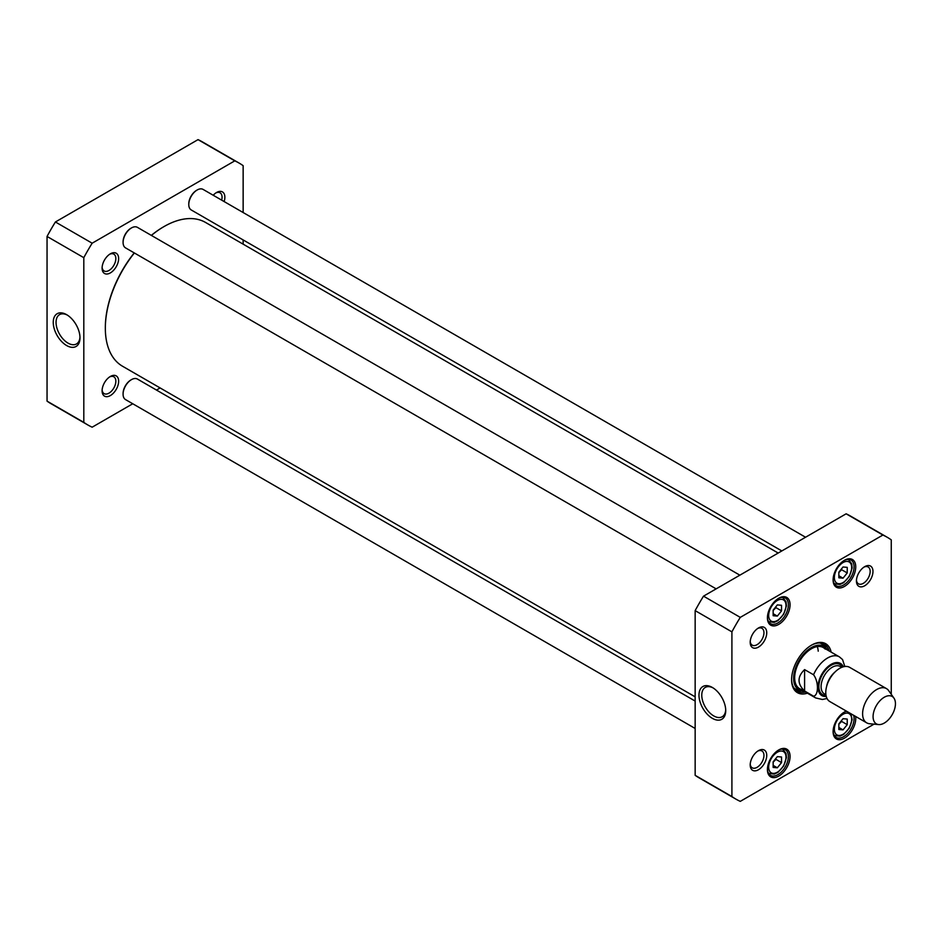 <?xml version="1.0" encoding="UTF-8"?>
<svg xmlns="http://www.w3.org/2000/svg" width="941" height="941" viewBox="0 0 941 941"><rect width="100%" height="100%" fill="white"/><g stroke="black" fill="none" stroke-linecap="round" stroke-linejoin="round"><path stroke-width="1.41" d="M134.222 252.894A82.232 47.473 120 0 0 105.333 327.586A82.232 47.473 120 0 0 105.333 327.915M163.758 226.722A82.232 47.473 120 0 0 163.475 226.887A82.232 47.473 120 0 0 151.325 235.379M105.333 327.586L105.333 328.233A83.02 47.932 -60 0 1 134.363 252.988M151.407 235.438A83.02 47.932 -60 0 1 164.04 226.558A83.02 47.932 -60 0 1 205.55 222.452L778.172 553.049M695.152 696.846L122.53 366.237A83.02 47.932 -60 0 1 105.333 328.233M804.59 691.012C797.203 683.872 797.203 676.732 804.59 669.604L813.542 674.768C818.741 681.425 818.741 695.517 813.542 696.175L804.59 691.012L804.59 669.604M844.83 666.499L842.536 659.547M884.258 723.076A15.809 9.128 -60 0 1 878.659 724.57A15.809 9.128 -60 0 1 876.353 705.597A15.809 9.128 -60 0 1 893.938 698.104A15.809 9.128 -60 0 1 893.95 711.02A15.809 9.128 -60 0 1 884.258 723.076M878.659 724.57L869.578 723.735A19.761 11.41 -60 0 1 866.696 722.841A19.761 11.41 -60 0 1 866.696 700.022A19.761 11.41 -60 0 1 886.469 688.612A19.761 11.41 -60 0 1 888.68 690.659L893.938 698.104M866.696 722.841L829.868 701.586A19.761 11.41 -60 0 1 829.868 678.755A19.761 11.41 -60 0 1 849.641 667.345L886.469 688.612M773.149 767.433L773.149 761.834L777.337 756.623L781.536 756.999L781.536 762.586L777.337 767.797L773.149 767.433M773.149 615.72L773.149 610.133L777.337 604.91L781.536 605.286L781.536 610.874L777.337 616.096L773.149 615.72M838.843 577.798L838.843 572.199L843.03 566.988L847.229 567.364L847.229 572.951L843.03 578.174L838.843 577.798M838.843 729.498L838.843 723.911L843.03 718.689L847.229 719.065L847.229 724.664L843.03 729.875L838.843 729.498M874.024 724.147L740.273 801.367A151.207 87.301 -60 0 1 735.98 799.156A151.207 87.301 -60 0 1 731.91 796.545L731.91 631.858A151.207 87.301 -60 0 1 740.273 617.378L882.893 535.041A151.207 87.301 -60 0 1 887.187 537.252A151.207 87.301 -60 0 1 891.256 539.863L891.256 694.305M872.966 571.434A11.692 6.752 120 0 0 864.697 566.658A11.692 6.752 120 0 0 856.428 580.985A11.692 6.752 120 0 0 864.697 585.761A11.692 6.752 120 0 0 872.966 571.434M766.739 755.423A11.692 6.752 120 0 0 758.47 750.647A11.692 6.752 120 0 0 750.2 764.974A11.692 6.752 120 0 0 758.47 769.738A11.692 6.752 120 0 0 766.739 755.423M790.064 604.769A16.009 9.245 120 0 0 778.736 598.241A16.009 9.245 120 0 0 767.421 617.849A16.009 9.245 120 0 0 778.736 624.389A16.009 9.245 120 0 0 790.064 604.769M790.064 756.482A16.009 9.245 120 0 0 778.736 749.942A16.009 9.245 120 0 0 767.421 769.55A16.009 9.245 120 0 0 778.736 776.09A16.009 9.245 120 0 0 790.064 756.482M831.126 652.101A28.265 16.315 120 0 0 811.577 645.126A28.265 16.315 120 0 0 791.593 679.743A28.265 16.315 120 0 0 807.413 693.176M846.347 711.102A16.009 9.245 120 0 0 844.43 712.019A16.009 9.245 120 0 0 833.103 731.628A16.009 9.245 120 0 0 844.43 738.167A16.009 9.245 120 0 0 855.745 718.559A16.009 9.245 120 0 0 855.581 716.43M855.745 566.847A16.009 9.245 120 0 0 844.43 560.307A16.009 9.245 120 0 0 833.103 579.927A16.009 9.245 120 0 0 844.43 586.455A16.009 9.245 120 0 0 855.745 566.847M766.739 632.764A11.692 6.752 120 0 0 758.47 627.988A11.692 6.752 120 0 0 750.2 642.315A11.692 6.752 120 0 0 758.47 647.09A11.692 6.752 120 0 0 766.739 632.764M887.187 537.252L850.429 516.021A151.207 87.301 120 0 0 846.135 513.81L703.515 596.159A151.207 87.301 120 0 0 695.152 610.627L695.152 775.325A151.207 87.301 120 0 0 699.222 777.936L735.98 799.156M773.149 610.462L775.937 607.651L781.536 610.874M773.149 613.673L777.337 616.096M775.937 607.651L775.784 606.851M773.149 762.175L775.937 759.363L781.536 762.586M773.149 765.386L777.337 767.797M775.937 759.363L775.784 758.564M838.843 724.241L841.63 721.429L847.229 724.664M838.843 727.452L843.03 729.875M841.63 721.429L841.477 720.63M838.843 572.54L841.63 569.728L847.229 572.951M838.843 575.751L843.03 578.174M841.63 569.728L841.477 568.929M725.699 709.785A16.926 9.775 60 0 1 722.206 716.76A16.926 9.775 60 0 1 705.279 706.985A16.926 9.775 60 0 1 705.279 687.424A16.926 9.775 60 0 1 713.066 687.895M712.349 687.459L712.349 687.459A18.914 10.916 -120 0 0 698.975 695.176A18.914 10.916 -120 0 0 712.349 718.336A18.914 10.916 -120 0 0 725.723 710.62A18.914 10.916 -120 0 0 712.349 687.459L712.349 687.459M695.152 775.325L731.91 796.545M731.91 631.858L695.152 610.627M757.74 751.106A9.716 5.611 -60 0 1 761.928 750.965A9.716 5.611 -60 0 1 763.951 755.423A9.716 5.611 -60 0 1 759.705 765.198A9.716 5.611 -60 0 1 752.212 767.809A9.716 5.611 -60 0 1 750.236 764.104M757.74 628.447A9.716 5.611 -60 0 1 761.928 628.317A9.716 5.611 -60 0 1 763.951 632.764A9.716 5.611 -60 0 1 759.705 642.538A9.716 5.611 -60 0 1 752.212 645.15A9.716 5.611 -60 0 1 750.236 641.444M863.967 567.117A9.716 5.611 -60 0 1 868.155 566.988A9.716 5.611 -60 0 1 870.166 571.434A9.716 5.611 -60 0 1 865.932 581.22A9.716 5.611 -60 0 1 858.439 583.82A9.716 5.611 -60 0 1 856.463 580.115M778.313 598.5A14.821 8.563 -60 0 1 785.312 597.994A14.821 8.563 -60 0 1 788.382 604.769A14.821 8.563 -60 0 1 781.912 619.696A14.821 8.563 -60 0 1 770.491 623.66A14.821 8.563 -60 0 1 767.421 617.355M844.006 560.565A14.821 8.563 -60 0 1 851.005 560.06A14.821 8.563 -60 0 1 854.075 566.847A14.821 8.563 -60 0 1 847.606 581.761A14.821 8.563 -60 0 1 836.173 585.737A14.821 8.563 -60 0 1 833.114 579.421M778.313 750.2A14.821 8.563 -60 0 1 785.312 749.695A14.821 8.563 -60 0 1 788.382 756.482A14.821 8.563 -60 0 1 781.912 771.397A14.821 8.563 -60 0 1 770.491 775.372A14.821 8.563 -60 0 1 767.421 769.056M853.616 715.289A14.821 8.563 -60 0 1 854.075 718.559A14.821 8.563 -60 0 1 847.606 733.474A14.821 8.563 -60 0 1 836.173 737.45A14.821 8.563 -60 0 1 833.114 731.133M844.006 712.278A14.821 8.563 -60 0 1 846.641 711.267M811.154 645.373A27.077 15.632 -60 0 1 824.281 644.267A27.077 15.632 -60 0 1 829.139 650.949M805.414 692.035A27.077 15.632 -60 0 1 797.203 691.165A27.077 15.632 -60 0 1 791.604 679.249M795.945 690.294A27.077 15.632 120 0 0 801.262 690.788M825.975 647.973A27.077 15.632 120 0 0 822.893 643.609M846.135 513.81L882.893 535.041M703.515 596.159L740.273 617.378M827.374 649.937A25.113 14.503 120 0 0 825.963 647.961A25.113 14.503 120 0 0 798.838 660.841A25.113 14.503 120 0 0 801.25 690.776A25.113 14.503 120 0 0 803.661 691.012M825.21 649.114A23.725 13.692 120 0 0 799.579 661.276A23.725 13.692 120 0 0 801.861 689.553M818.223 651.172A23.725 13.692 120 0 0 817.247 646.596M131.187 228.098A11.069 6.387 120 0 0 130.917 228.251A11.069 6.387 120 0 0 123.083 241.813A11.069 6.387 120 0 0 123.095 242.119M716.136 588.866L125.541 247.883A11.857 6.846 -60 0 1 123.083 242.46A11.857 6.846 -60 0 1 131.469 227.934A11.857 6.846 -60 0 1 137.398 227.346L739.861 575.174M123.083 241.813L123.083 242.46M131.187 379.811A11.069 6.387 120 0 0 130.917 379.964A11.069 6.387 120 0 0 123.083 393.514A11.069 6.387 120 0 0 123.095 393.832M695.152 728.463L125.541 399.596A11.857 6.846 -60 0 1 123.083 394.161A11.857 6.846 -60 0 1 131.469 379.635A11.857 6.846 -60 0 1 137.398 379.047L695.152 701.069M123.083 393.514L123.083 394.161M196.881 190.176A11.069 6.387 120 0 0 196.598 190.329A11.069 6.387 120 0 0 188.776 203.879A11.069 6.387 120 0 0 188.776 204.197M781.83 550.944L191.235 209.961A11.857 6.846 -60 0 1 188.776 204.526A11.857 6.846 -60 0 1 197.163 190A11.857 6.846 -60 0 1 203.091 189.412L805.555 537.24M188.776 203.879L188.776 204.526M239.085 163.064L202.327 141.844A151.207 87.301 120 0 0 198.033 139.633L55.401 221.982A151.207 87.301 120 0 0 47.05 236.45L47.05 401.137A151.207 87.301 120 0 0 51.108 403.748L87.866 424.979A151.207 87.301 -60 0 1 83.808 422.368L83.808 257.669A151.207 87.301 -60 0 1 92.159 243.201L234.791 160.852A151.207 87.301 -60 0 1 239.085 163.064A151.207 87.301 -60 0 1 243.143 165.675L243.143 212.537M79.973 336.972A16.926 9.775 60 0 1 76.48 343.947A16.926 9.775 60 0 1 68.011 343.112A16.926 9.775 60 0 1 56.954 328.186A16.926 9.775 60 0 1 59.554 314.623A16.926 9.775 60 0 1 67.34 315.094M66.623 345.535A18.914 10.916 -120 0 0 79.985 337.807A18.914 10.916 -120 0 0 66.623 314.659A18.914 10.916 -120 0 0 53.249 322.375A18.914 10.916 -120 0 0 66.623 345.535M47.05 236.45L83.808 257.669M47.05 401.137L83.808 422.368M132.752 403.76L92.159 427.19A151.207 87.301 -60 0 1 87.866 424.979M160.123 387.951L156.465 390.056M243.143 239.931L243.143 244.154M118.637 381.234A11.692 6.752 120 0 0 110.368 376.459A11.692 6.752 120 0 0 102.099 390.786A11.692 6.752 120 0 0 110.368 395.561A11.692 6.752 120 0 0 118.637 381.234M224.134 201.574A11.692 6.752 120 0 0 224.864 197.257A11.692 6.752 120 0 0 216.595 192.482A11.692 6.752 120 0 0 213.207 195.257M118.637 258.587A11.692 6.752 120 0 0 110.368 253.811A11.692 6.752 120 0 0 102.099 268.126A11.692 6.752 120 0 0 110.368 272.902A11.692 6.752 120 0 0 118.637 258.587M109.638 376.929A9.716 5.611 -60 0 1 113.826 376.788A9.716 5.611 -60 0 1 115.837 381.234A9.716 5.611 -60 0 1 111.603 391.021A9.716 5.611 -60 0 1 104.11 393.62A9.716 5.611 -60 0 1 102.122 389.927M109.638 254.27A9.716 5.611 -60 0 1 113.826 254.129A9.716 5.611 -60 0 1 115.837 258.587A9.716 5.611 -60 0 1 111.603 268.361A9.716 5.611 -60 0 1 104.11 270.961A9.716 5.611 -60 0 1 102.122 267.268M215.854 192.94A9.716 5.611 -60 0 1 220.053 192.799A9.716 5.611 -60 0 1 222.064 197.257A9.716 5.611 -60 0 1 221.664 200.139M55.401 221.982L92.159 243.201M234.791 160.852L198.033 139.633M813.542 674.768A23.725 13.692 -60 0 1 839.372 656.853L823.304 647.584M799.579 688.659L815.659 697.94A23.725 13.692 -60 0 1 813.542 696.175M826.245 696.411A18.585 10.727 -60 0 1 821.858 674.132A18.585 10.727 -60 0 1 843.336 666.793M826.563 686.718A15.809 9.128 -60 0 1 835.114 671.921M825.916 694.74L824.363 693.835A15.809 9.128 -60 0 1 824.363 675.579A15.809 9.128 -60 0 1 840.172 666.451L841.725 667.345M826.01 695.364A17.397 10.045 -60 0 1 822.458 674.474A17.397 10.045 -60 0 1 842.324 667.122M768.679 767.209A12.257 7.081 -60 0 1 781.677 751.047A12.257 7.081 -60 0 1 781.677 768.374A12.257 7.081 -60 0 1 768.679 767.209M768.679 615.508A12.257 7.081 -60 0 1 781.677 599.335A12.257 7.081 -60 0 1 781.677 616.673A12.257 7.081 -60 0 1 768.679 615.508M834.361 577.586A12.257 7.081 -60 0 1 847.359 561.412A12.257 7.081 -60 0 1 847.359 578.739A12.257 7.081 -60 0 1 834.361 577.586M834.361 729.287A12.257 7.081 -60 0 1 847.359 713.113A12.257 7.081 -60 0 1 847.359 730.451A12.257 7.081 -60 0 1 834.361 729.287M768.15 620.907A13.833 7.987 120 0 0 769.303 621.836L774.243 622.377L777.96 620.637L783.677 614.25L786.429 605.922L786.064 601.817L783.135 597.876A13.833 7.987 120 0 0 781.748 597.347M768.15 772.608A13.833 7.987 120 0 0 769.303 773.549L774.243 774.09L777.96 772.338L783.677 765.962L786.429 757.634L786.064 753.518L783.135 749.589A13.833 7.987 120 0 0 781.748 749.048M833.844 734.686A13.833 7.987 120 0 0 834.996 735.627L839.937 736.168L843.654 734.415L849.37 728.028L852.123 719.712L850.946 713.748M833.844 582.973A13.833 7.987 120 0 0 834.996 583.914L839.937 584.455L843.654 582.702L849.37 576.327L852.123 567.999L851.746 563.882L848.829 559.954A13.833 7.987 120 0 0 847.441 559.425M825.669 647.643A26.901 15.538 120 0 0 822.399 643.444M795.545 689.941A26.901 15.538 120 0 0 800.815 690.682M825.963 647.961L823.681 645.491A26.125 15.08 120 0 0 819.74 643.009M793.839 687.859A26.125 15.08 120 0 0 797.956 690.035L801.25 690.776M815.659 697.94L822.387 699.481L827.021 698.481M842.536 659.559L839.372 656.853M783.135 597.876L782.159 597.312M769.303 621.836L768.315 621.272M783.135 749.589L782.159 749.012M769.303 773.549L768.315 772.984M834.996 735.627L834.008 735.05M848.829 559.954L847.841 559.377M834.996 583.914L834.008 583.349"/></g></svg>

